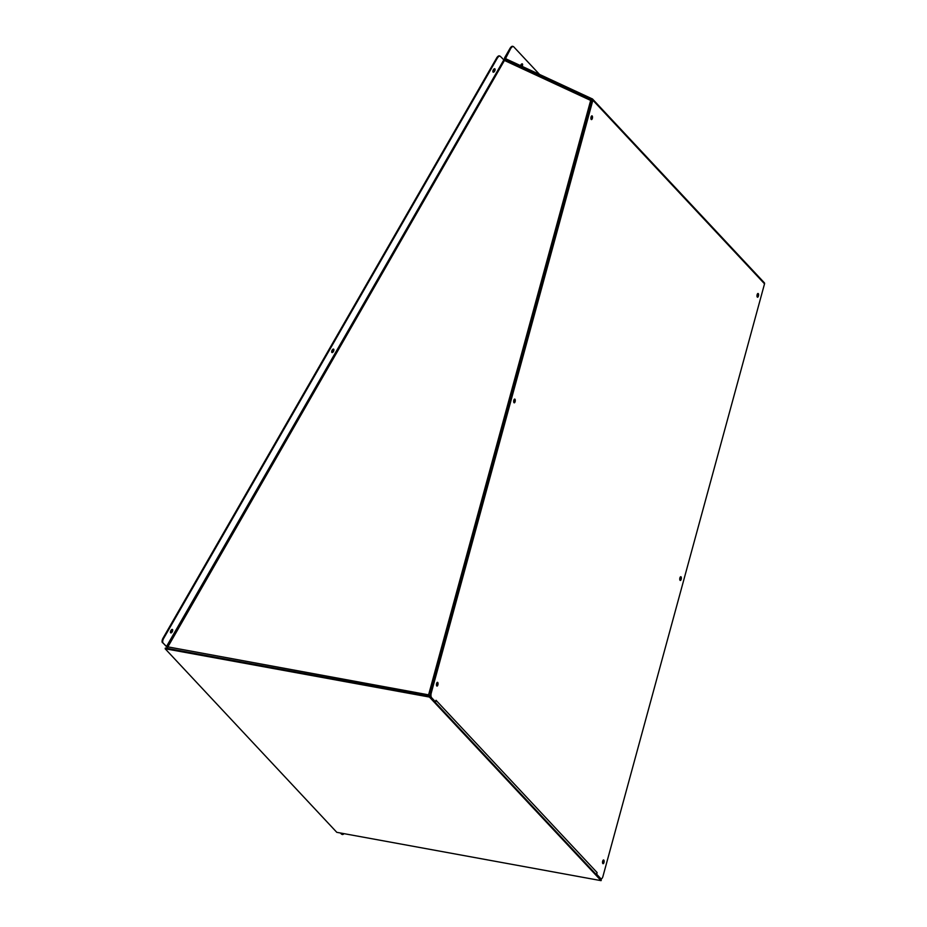 <?xml version="1.0" encoding="UTF-8"?>
<svg xmlns="http://www.w3.org/2000/svg" width="927" height="927" viewBox="0 0 927 927"><rect width="100%" height="100%" fill="white"/><g stroke="black" fill="none" stroke-linecap="round" stroke-linejoin="round"><path stroke-width="1.39" d="M521.936 63.87A1.889 0.881 -65.1 0 1 521.53 66.002A1.889 0.881 -65.1 0 1 521.495 66.06M522.098 66.338A1.889 0.881 114.9 0 0 522.133 66.281A1.889 0.881 114.9 0 0 522.295 63.882A1.889 0.881 114.9 0 0 520.858 64.913A1.889 0.881 114.9 0 0 520.545 65.62M758.274 293.604A1.889 0.765 97.7 0 0 758.043 293.477A1.889 0.765 97.7 0 0 757.081 294.948A1.889 0.765 97.7 0 0 757.313 297.103A1.889 0.765 97.7 0 0 757.533 297.219A1.889 0.765 97.7 0 0 758.495 295.748A1.889 0.765 97.7 0 0 758.274 293.604M681.032 576.837A1.889 0.765 97.7 0 0 680.812 576.721A1.889 0.765 97.7 0 0 679.85 578.193A1.889 0.765 97.7 0 0 680.082 580.348A1.889 0.765 97.7 0 0 680.302 580.464A1.889 0.765 97.7 0 0 681.264 578.993A1.889 0.765 97.7 0 0 681.032 576.837M603.801 860.082A1.889 0.765 97.7 0 0 603.581 859.966A1.889 0.765 97.7 0 0 602.62 861.438A1.889 0.765 97.7 0 0 602.851 863.582A1.889 0.765 97.7 0 0 603.071 863.709A1.889 0.765 97.7 0 0 604.033 862.237A1.889 0.765 97.7 0 0 603.801 860.082M437.718 682.457A1.889 0.765 97.7 0 0 437.498 682.33A1.889 0.765 97.7 0 0 436.536 683.802A1.889 0.765 97.7 0 0 436.768 685.957A1.889 0.765 97.7 0 0 436.988 686.084A1.889 0.765 97.7 0 0 437.95 684.601A1.889 0.765 97.7 0 0 437.718 682.457M514.948 399.213A1.889 0.765 97.7 0 0 514.728 399.085A1.889 0.765 97.7 0 0 513.767 400.557A1.889 0.765 97.7 0 0 513.998 402.712A1.889 0.765 97.7 0 0 514.218 402.839A1.889 0.765 97.7 0 0 515.18 401.356A1.889 0.765 97.7 0 0 514.948 399.213M592.191 115.968A1.889 0.765 97.7 0 0 591.959 115.84A1.889 0.765 97.7 0 0 590.997 117.323A1.889 0.765 97.7 0 0 591.229 119.467A1.889 0.765 97.7 0 0 591.449 119.595A1.889 0.765 97.7 0 0 592.411 118.111A1.889 0.765 97.7 0 0 592.191 115.968M431.298 692.828A3.789 1.53 97.7 0 0 431.623 697.695L435.574 701.924L430.928 697.602A3.789 1.53 -82.3 0 1 430.615 692.736L431.298 692.828L592.874 100.232A1.367 1.182 -43.1 0 0 592.318 98.899L505.493 58.644L510.592 48.702L509.977 48.424A3.789 1.761 -65.1 0 1 512.851 46.35L513.454 46.628A3.789 1.761 114.9 0 0 510.592 48.702M435.574 701.924L436.026 700.291L597.081 872.539L596.756 874.312L600.719 878.553A3.789 1.53 97.7 0 0 601.159 878.796A3.789 1.53 97.7 0 0 602.944 876.409L764.532 283.824A1.367 1.182 -43.1 0 0 764.288 282.723L592.643 99.131M601.159 878.796L600.476 878.703A3.789 1.53 -82.3 0 1 600.036 878.46L596.756 874.312M591.136 119.34A1.889 0.765 97.7 0 0 591.774 117.729A1.889 0.765 97.7 0 0 591.588 116.002M513.906 402.585A1.889 0.765 97.7 0 0 514.543 400.974A1.889 0.765 97.7 0 0 514.358 399.247M436.675 685.829A1.889 0.765 97.7 0 0 437.312 684.219A1.889 0.765 97.7 0 0 437.127 682.481M602.759 863.466A1.889 0.765 97.7 0 0 603.396 861.843A1.889 0.765 97.7 0 0 603.21 860.117M679.989 580.221A1.889 0.765 97.7 0 0 680.627 578.599A1.889 0.765 97.7 0 0 680.441 576.872M757.22 296.976A1.889 0.765 97.7 0 0 757.857 295.354A1.889 0.765 97.7 0 0 757.672 293.627M430.615 692.736L592.191 100.139L505.122 59.282A1.367 1.182 136.9 0 1 504.694 57.613L509.977 48.424M539.526 74.415L513.732 46.825A3.789 1.761 114.9 0 0 513.454 46.628M596.976 872.886A1.367 1.182 136.9 0 1 595.725 873.987M435.725 701.368A1.367 1.182 -43.1 0 0 436.061 700.777M494.415 68.737A1.889 0.881 -65.1 0 1 494.01 70.869A1.889 0.881 -65.1 0 1 492.944 71.924M494.624 71.159A1.889 0.881 -65.1 0 1 493.187 72.19A1.889 0.881 -65.1 0 1 493.349 69.792A1.889 0.881 -65.1 0 1 494.786 68.76A1.889 0.881 -65.1 0 1 494.624 71.159M333.21 349.097A1.889 0.881 -65.1 0 1 332.805 351.217A1.889 0.881 -65.1 0 1 331.739 352.272M333.419 351.507A1.889 0.881 -65.1 0 1 331.982 352.538A1.889 0.881 -65.1 0 1 332.144 350.139A1.889 0.881 -65.1 0 1 333.569 349.108A1.889 0.881 -65.1 0 1 333.419 351.507M172.005 629.445A1.889 0.881 -65.1 0 1 171.599 631.565A1.889 0.881 -65.1 0 1 170.533 632.62M172.213 631.855A1.889 0.881 -65.1 0 1 170.777 632.886A1.889 0.881 -65.1 0 1 170.927 630.487A1.889 0.881 -65.1 0 1 172.364 629.456A1.889 0.881 -65.1 0 1 172.213 631.855M592.179 100.174L590.661 100.429L504.45 60.452L500.383 56.396A3.789 1.761 114.9 0 0 500.117 56.199A3.789 1.761 114.9 0 0 497.243 58.274L496.64 57.995A3.789 1.761 -65.1 0 1 499.502 55.921L500.117 56.199M503.755 60.012L166.443 646.606L428.598 694.844L428.737 696.606M162.468 642.712A3.789 1.761 -65.1 0 1 163.048 638.112L163.662 638.39A3.789 1.761 114.9 0 0 163.071 643.002L167.103 647.173M163.048 638.112L496.64 57.995M163.662 638.39L497.243 58.274M166.443 646.606L163.071 643.002M167.022 648.355L504.45 60.452A1.367 0.637 -65.1 0 1 505.482 59.71A1.367 0.637 -65.1 0 1 505.574 59.78L591.565 99.652M591.322 100.359L591.681 99.676L505.122 59.282M430.313 695.632L428.598 694.844L590.661 100.429L592.353 101.101M430.302 695.482L428.598 694.844M436.617 685.702A1.889 0.765 97.7 0 0 437.046 682.573M513.848 402.457A1.889 0.765 97.7 0 0 514.276 399.34M591.067 119.201A1.889 0.765 97.7 0 0 591.496 116.095M429.583 695.493L430.406 696.374M428.853 695.123L429.328 696.304M340.371 832.991L341.878 834.242A3.789 1.761 -65.1 0 1 341.542 834.149A3.789 1.761 -65.1 0 1 341.275 833.952M340.777 833.06L341.878 834.242A3.789 1.761 114.9 0 0 342.144 834.439A3.789 1.761 114.9 0 0 344.056 833.663M602.701 863.338A1.889 0.765 97.7 0 0 603.129 860.21M679.931 580.093A1.889 0.765 97.7 0 0 680.36 576.965M757.15 296.837A1.889 0.765 97.7 0 0 757.579 293.732M599.468 879.213L600.256 878.437M601.078 880.65L336.802 832.33L165.145 648.749L429.433 697.058L601.078 880.65L601.299 879.955L429.653 696.362L429.433 697.058M429.653 696.362L165.365 648.054L165.145 648.749M764.532 283.824L592.874 100.232M431.623 697.695L430.928 697.602M600.036 878.46L600.719 878.553M506.385 59.05L505.296 57.891M505.377 59.676L504.786 59.05M342.144 834.439L341.542 834.149"/></g></svg>
